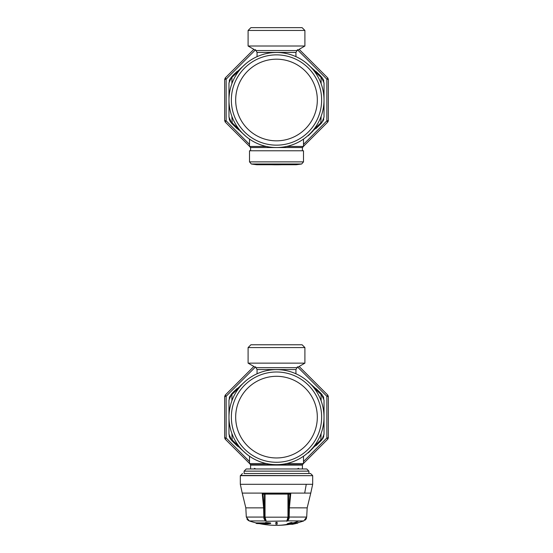 <?xml version="1.0" encoding="UTF-8"?>
<svg xmlns="http://www.w3.org/2000/svg" width="553" height="553" viewBox="0 0 553 553"><rect width="100%" height="100%" fill="white"/><g stroke="black" fill="none" stroke-linecap="round" stroke-linejoin="round"><path stroke-width="0.83" d="M296.069 64.183A40.825 40.825 0 0 1 312.327 119.586A40.825 40.825 0 0 1 256.931 135.838A40.825 40.825 0 0 1 240.673 80.441A40.825 40.825 0 0 1 296.069 64.183M298.143 60.395A45.146 45.146 0 0 1 316.116 121.653A45.146 45.146 0 0 1 254.857 139.632A45.146 45.146 0 0 1 236.884 78.367A45.146 45.146 0 0 1 298.143 60.395M299.284 58.307A47.523 47.523 0 0 1 276.5 147.533A47.523 47.523 0 0 1 234.797 77.226A47.523 47.523 0 0 1 299.284 58.307M241.239 131.87L231.956 123.644L236.442 128.047M239.255 129.526L232.191 122.884L231.956 123.644L231.14 122.738L236.539 128.13M303.5 139.114L303.5 146.455L286.572 146.455M266.428 146.455L249.5 146.455L250.578 147.533L302.422 147.533L303.5 146.455M236.898 128.441L231.797 123.471L238.813 130.031M316.565 128.04L321.182 123.492M311.581 132.001L321.203 123.471L315.936 128.586M311.761 131.87L321.86 122.738L324.023 117.022L321.86 122.738L311.761 131.87M262.882 30.456L248.097 30.456L248.097 46.01L304.903 46.01L304.903 30.456L262.882 30.456M304.903 30.456L302.097 27.65L250.903 27.65L248.097 30.456M249.5 144.409L226.156 120.865L226.156 79.155L224.656 79.432L225.292 77.904L253.862 49.335M249.5 146.324L225.292 122.116L224.656 120.589L226.156 120.865L225.126 121.923M224.656 120.589L224.656 79.432M299.138 49.335L327.708 77.904L328.344 79.432L328.323 120.844L327.708 122.116L303.5 146.324M255.645 49.666L226.156 79.155L225.292 77.904M297.355 49.666L326.844 79.155L328.344 79.432M327.708 122.116L326.844 120.865L326.844 79.155L327.881 78.097M303.5 144.409L326.844 120.865L328.344 120.589M313.745 70.501L321.86 78.132L324.023 83.005L324.017 117.153L324.023 82.978M321.044 123.644L320.809 122.884L321.86 121.895M321.12 116.372L320.809 122.884L313.745 129.526M230.822 122.358L231.14 122.738L231.14 121.895L228.977 117.022L228.977 83.005L228.983 117.153L230.027 121.148L231.956 123.644M231.14 121.895L232.191 122.884L231.88 116.372M246.071 136.515L239.94 130.909M308.166 135.444L306.929 136.515M313.06 130.916L308.277 135.734M323.311 120.443L323.788 119.026M229.267 119.22L229.82 120.741M321.86 78.132L321.86 77.289L324.017 82.867L324.023 117.022M322.199 77.697L311.761 68.15L321.044 76.376L321.12 83.655M228.977 82.978L231.14 78.132L239.255 70.501M228.977 117.022L228.983 82.867L231.14 77.289L231.14 78.132M231.88 83.655L231.956 76.376L241.239 68.15L231.956 76.376M239.94 69.111L246.071 63.505M306.929 63.505L313.053 69.111M323.74 80.807L323.159 79.238M229.737 79.459L229.212 81.008M234.313 73.95L231.797 76.556A10.797 10.797 0 0 0 231.79 76.563A10.797 8.682 -137.7 0 1 231.797 76.556L241.239 68.15L231.797 76.556L241.239 68.15L233.29 74.973L237.078 71.427M321.044 76.376L313.364 69.346M316.883 72.263L320.45 75.747M316.378 71.821L321.203 76.556L315.929 71.427M319.593 74.849L316.337 71.786M259.191 164.732L256.779 164.732A168.485 168.485 0 0 1 251.339 163.999L301.661 163.999A168.485 168.485 0 0 1 296.221 164.732L259.191 164.732M249.5 150.769L303.5 150.769L303.5 161.87L301.661 163.999L303.5 161.87L301.661 163.999L303.5 161.87L249.5 161.87L251.339 163.999L249.5 161.87L249.5 150.769M296.069 381.307A40.825 40.825 0 0 1 312.327 436.704A40.825 40.825 0 0 1 256.931 452.962A40.825 40.825 0 0 1 240.673 397.559A40.825 40.825 0 0 1 296.069 381.307M298.143 377.512A45.146 45.146 0 0 1 316.116 438.778A45.146 45.146 0 0 1 254.857 456.75A45.146 45.146 0 0 1 236.884 395.492A45.146 45.146 0 0 1 298.143 377.512M299.284 375.432A47.523 47.523 0 0 1 276.5 464.651A47.523 47.523 0 0 1 234.797 394.351A47.523 47.523 0 0 1 299.284 375.432M241.239 448.995L231.956 440.762L236.442 445.165M239.255 446.651L232.191 440.001L231.956 440.762L231.14 439.856L236.539 445.248M303.5 456.239L303.5 463.573L286.572 463.573M266.428 463.573L249.5 463.573L250.578 464.651L302.422 464.651L303.5 463.573M316.565 445.158L321.203 440.589L315.936 445.711M311.581 449.119L321.203 440.589A10.797 10.797 0 0 0 321.21 440.582A10.797 8.682 42.3 0 1 321.203 440.589M322.973 438.266L321.044 440.762L311.761 448.988L321.86 439.856L324.023 434.14L322.973 438.266L323.802 436.068M262.882 347.581L248.097 347.581L248.097 363.134L304.903 363.134L304.903 347.581L262.882 347.581M304.903 347.581L302.097 344.768L250.903 344.768L248.097 347.581M249.5 461.534L226.156 437.983L226.156 396.28L224.656 396.549L225.292 395.029L253.862 366.459M225.119 439.047L224.656 437.713L226.156 437.983L225.126 439.047M224.656 437.713L224.656 396.556M299.138 366.459L327.708 395.029L328.344 396.556L328.323 437.962L327.708 439.241L303.5 463.449M328.344 396.556L326.844 396.28L327.881 395.215M327.874 439.047L326.844 437.983L328.344 437.713M255.921 468.972L254.394 468.343M298.606 468.343L297.079 468.972M255.645 366.791L226.156 396.28L225.292 395.029M249.5 463.449L225.292 439.241M324.017 434.271L324.023 400.123L324.017 434.271M321.044 440.762L320.809 440.001L321.86 439.013M321.12 433.49L320.809 440.001L313.745 446.651M230.822 439.483L231.14 439.856L231.14 439.013L228.977 434.14L228.977 400.123L228.983 434.271L230.027 438.266L231.956 440.762M231.14 439.013L232.191 440.001L231.88 433.49M246.071 453.633L239.94 448.034M308.166 452.561L306.929 453.633M313.06 448.034L308.277 452.852M297.355 366.791L326.844 396.28L326.844 437.983L303.5 461.534M323.318 437.561L323.788 436.144M229.267 436.345L229.82 437.865M313.745 387.618L321.86 395.25L324.023 400.123L324.023 434.14M324.023 400.123L321.86 394.407L316.337 388.904M321.86 395.25L321.86 394.407L321.044 393.501L311.761 385.275L321.044 393.501L321.12 400.773M228.977 400.095L231.14 395.25L239.255 387.618M228.977 434.14L228.983 399.992L231.14 394.407L231.14 395.25M231.88 400.773L231.956 393.501L241.239 385.275L231.603 393.895M239.94 386.229L246.071 380.63M306.929 380.63L313.053 386.229M323.74 397.932L323.159 396.356M322.199 394.821L319.593 391.973M229.737 396.584L229.212 398.125M234.313 391.075L231.797 393.674A10.797 10.797 0 0 0 231.79 393.681A10.797 10.797 0 0 1 231.797 393.674A10.797 10.797 0 0 0 231.79 393.681A10.797 8.682 -137.7 0 1 231.797 393.674L241.239 385.275L231.797 393.674L241.239 385.275L233.29 392.098L237.078 388.545M231.14 394.407L231.956 393.501M321.044 393.501L313.364 386.464M316.883 389.388L320.45 392.865M316.378 388.946L321.203 393.674L315.929 388.552M301.986 464.651L302.422 465.087L250.578 465.087L250.578 468.972M244.101 471.135L308.899 471.135L306.742 468.972L246.258 468.972L244.101 471.135L244.101 473.506L261.175 473.506M308.899 471.135L308.899 473.506L244.101 473.506M240.534 475.456L312.466 475.67L240.534 475.67L242.477 473.506M306.265 484.31L312.68 484.31L312.68 475.67L240.32 475.67L240.32 484.31L242.235 493.103L304.689 493.103L306.265 484.31L240.32 484.31M288.604 517.048L306.694 517.069L307.178 507.861L288.804 507.841L289.993 494.555L289.592 494.126L290.767 493.483L262.233 493.483L263.622 507.861L264.196 507.841L263.007 494.555L262.233 493.483L263.65 493.981L263.007 494.555L263.408 494.126M289.654 494.354L289.993 494.555L290.767 493.483L289.378 507.861L289.178 517.069L289.025 518.638L287.643 520.94L266.256 521.299L265.032 517.179L264.465 517.179L264.534 518.458L265.558 520.822L266.256 521.299L265.357 520.94L264.534 518.458L265.558 520.822L264.534 518.458L263.975 518.638L265.357 520.94L249.258 520.94A86.399 86.399 0 0 0 256.087 522.903L265.509 522.903M265.032 494.126L265.032 517.179L288.535 517.179L287.442 520.822L286.744 521.299L287.968 517.179L287.968 494.126M288.466 518.458L287.442 520.822L288.466 518.458L289.025 518.638L289.178 517.069M287.442 520.822L298.91 520.94A86.399 71.081 90 0 1 294.12 522.654L294.141 523.097L288.735 524.279L290.277 524.299L294.141 523.097M275.85 524.209L275.857 522.792L277.143 522.792L277.15 524.209L277.143 522.371L275.857 522.371L275.85 524.209L277.15 524.209M288.168 524.251L292.039 523.027L288.168 524.251M270.659 523.449L267.417 523.864L256.951 523.553A86.835 86.835 0 0 1 256.087 523.345L266.297 523.345L265.509 522.951L270.659 523.449L270.659 523.007L265.509 522.509L265.509 522.951M289.841 523.58L290.664 523.608M291.583 523.193L291.583 523.573M294.86 523.097L294.86 522.654L294.141 522.654L291.583 523.131M292.406 523.159L292.406 523.601M275.857 522.792L275.857 522.371M277.143 522.792L277.143 522.371M292.039 523.027L292.039 522.578L291.037 522.571L291.037 523.02M291.037 522.571L287.173 523.802L287.173 524.244M290.498 524.251L291.217 524.299M290.892 524.161L296.989 523.097L291.818 524.299M293.553 524.044L293.608 524.057A86.835 86.358 90 0 1 292.295 524.32L293.553 523.94M295.627 523.449L297.742 523.11A86.835 86.358 90 0 1 296.429 523.435M295.627 523.594L293.608 524.057M297.701 523.097L297.701 522.654L297.846 523.117L292.233 524.216M292.385 524.32L292.385 524.32A86.835 86.835 0 0 0 292.841 524.23L292.385 524.32M296.56 523.097L296.56 522.654L294.597 523.159L294.597 523.601M296.56 522.654L296.989 523.097M297.701 522.654L296.38 522.979M263.622 507.861L263.822 517.069L263.622 507.861L263.822 517.069L246.306 517.069L245.822 507.861L263.622 507.861L263.822 517.069L263.975 518.638L264.534 518.458M287.802 524.251A86.399 71.081 90 0 1 276.5 525.35A86.399 86.399 0 0 0 289.89 524.306L290.277 524.299M248.097 46.01L255.977 50.565L297.023 50.565L304.903 46.01M297.023 50.565L295.938 52.431L257.062 52.431L257.062 56.648M271.378 164.732A167.4 167.4 0 0 0 276.5 164.815A167.4 146.911 -90 0 1 272.007 164.732M285.956 164.732A168.485 80.773 -90 0 0 288.562 163.999M248.097 363.134L255.977 367.683L297.023 367.683L304.903 363.134M297.023 367.683L295.938 369.556L257.062 369.556L257.062 373.773M312.68 484.31L310.765 493.103L304.689 493.103M288.535 507.861L288.535 494.126M288.804 507.841L288.604 517.186M264.196 507.841L264.396 517.186M264.465 494.126L264.465 507.861M263.822 517.069L264.396 517.048M295.675 523.615A86.835 86.358 90 0 1 294.362 523.905M297.846 522.675A86.399 86.399 0 0 0 303.742 520.94L306.694 517.069L303.742 520.94L298.91 520.94M287.968 517.179L287.968 507.861L287.968 517.179M249.5 139.114L249.5 146.455M255.977 50.565L257.062 52.431L255.977 50.565M322.973 121.148L323.802 118.95M229.198 118.95L230.027 121.148M231.797 123.471L237.085 128.6M295.938 52.431L295.938 56.648M323.802 81.07L322.973 78.879M230.027 78.879L229.198 81.07M276.5 164.815A167.4 167.4 0 0 0 281.622 164.732M250.578 150.769L250.578 147.533M302.422 150.769L302.422 147.533M249.5 161.87L251.339 163.999L249.5 161.87M249.5 456.239L249.5 463.573M255.977 367.683L257.062 369.556M229.198 436.068L230.027 438.266M236.815 445.49L238.398 446.817M231.797 440.589L237.085 445.725M295.938 369.556L295.938 373.773M323.802 398.195L322.973 395.996M230.027 395.996L229.198 398.195M251.014 464.651L250.578 465.087M302.422 465.087L302.422 468.972M312.459 475.359L310.523 473.506L308.899 473.506L310.523 473.506M245.822 507.861L242.235 493.103M289.613 494.106L263.387 494.106M307.178 507.861L310.765 493.103M246.306 517.069L249.258 520.94L246.306 517.069M256.087 523.345L256.087 522.903M258.97 523.553A86.399 86.399 0 0 0 276.5 525.35M248.318 520.497L246.88 519.004L248.58 520.65M306.514 518.092L305.795 519.488M306.438 518.32L305.118 520.186"/></g></svg>
